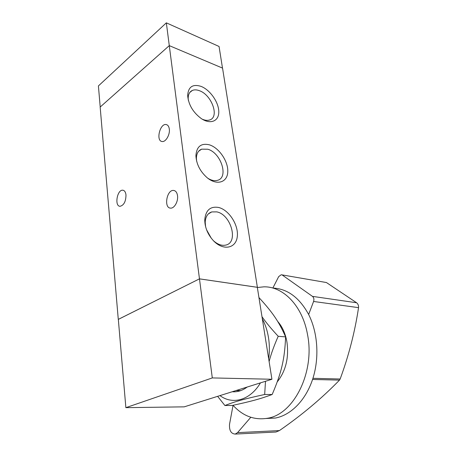 <?xml version="1.0" encoding="UTF-8"?>
<svg xmlns="http://www.w3.org/2000/svg" width="457" height="457" viewBox="0 0 457 457"><rect width="100%" height="100%" fill="white"/><g stroke="black" fill="none" stroke-linecap="round" stroke-linejoin="round"><path stroke-width="0.69" d="M274.64 432.094L275.965 432.025L279.393 430.591C301.82 415.105 321.859 398.276 339.517 380.098L340.162 378.996C348.8 355.523 354.929 331.736 358.539 307.647C358.722 305.607 358.077 303.979 356.603 302.757L326.429 282.54L281.826 274.846M282.397 275.137L312.468 296.376C313.868 297.598 314.245 299.295 313.588 301.471L308.646 314.49C299.404 297.576 287.476 288.761 272.852 288.03L278.696 276.594L281.244 274.748L326.429 282.54M250.796 417.281L237.549 432.63L235.224 434.081C231.042 433.762 229.146 430.494 229.534 424.273L233.053 405.319M266.1 418.498L275.457 418.035C291.018 415.093 305.813 400.155 312.702 379.042C319.569 357.922 317.798 332.502 308.646 314.49M233.024 405.285C242.764 415.996 254.178 420.331 267.265 418.292C293.748 414.653 315.159 372.055 307.521 334.581C302.528 305.739 283.117 286.282 263.815 286.842L257.348 287.51M277.256 381.863C285.842 370.993 289.064 357.688 286.922 341.95C285.408 333.507 282.312 326.641 277.633 321.357M212.294 377.922L271.926 379.259L184.211 406.85L125.869 407.661L212.294 377.922L199.475 278.867L257.32 287.316L271.926 379.259M118.334 319.38L199.469 278.85L118.329 319.363L125.869 407.661M118.277 319.374L100.163 107.058L169.284 45.631L199.469 278.85L257.377 287.304L222.548 68.11L169.284 45.631L166.342 22.85L98.409 85.933L100.209 107.018M222.49 68.087L219.057 46.465L166.342 22.85M125.995 194.996C125.869 201.52 123.898 205.284 120.077 206.29C114.273 206.341 117.141 189.438 122.796 190.203C124.561 190.46 125.629 192.054 125.995 194.996M169.307 129.04C170.17 134.644 165.702 142.293 162.086 141.51C155.677 141.019 159.95 123.179 166.165 124.55C167.868 124.91 168.919 126.406 169.307 129.04M177.527 195.71C178.379 201.366 174.323 208.563 170.592 208.118C163.583 208.129 166.748 189.524 173.597 190.438C175.722 190.735 177.03 192.494 177.527 195.71M218.543 207.455C229.003 209.86 238.8 225.204 237.274 236.635C236.08 248.288 223.519 251.07 213.705 241.005C207.838 234.692 204.85 227.626 204.753 219.8C205.679 210.226 210.277 206.107 218.543 207.455M213.436 240.73C217.692 244.489 221.805 245.94 225.775 245.083C238.845 242.541 231.013 214.447 216.749 211.882L211.74 211.928C207.678 213.288 205.501 216.744 205.199 222.296L205.599 226.712M211.305 238.263L206.587 229.825M209.483 144.858C219.154 147.845 228.357 161.51 227.769 171.855C227.443 182.354 217.058 185.799 207.341 177.882C200.195 171.603 196.379 164.194 195.904 155.654C196.619 146.474 201.143 142.875 209.483 144.858M207.821 178.253C211.437 180.492 214.71 181.172 217.652 180.292C228.951 177.402 220.942 152.655 207.764 149.233L201.646 149.159C198.252 150.513 196.499 153.575 196.396 158.351L196.63 161.155M201.017 86.367C209.974 89.778 218.617 102.06 218.783 111.485C219.154 121.014 210.683 124.841 201.411 118.666C193.111 112.508 188.53 104.813 187.661 95.587C188.238 86.87 192.688 83.797 201.017 86.367M202.188 119.157C205.124 120.465 207.695 120.705 209.9 119.888C219.646 116.821 211.602 94.759 199.366 90.686C196.716 89.692 194.391 89.606 192.38 90.423C189.581 91.72 188.181 94.405 188.181 98.484L188.324 100.243M232.242 391.74C237.406 392.203 242.393 390.632 247.197 387.033M268.67 358.774C269.619 351.81 269.584 344.944 268.579 338.169C267.465 330.959 265.386 324.533 262.335 318.9M219.977 395.602C232.527 405.073 250.179 400.332 260.467 382.863M265.5 381.281L264.672 394.494C244.335 398.91 234.961 401.572 224.901 405.519L232.373 405.422C251.087 401.4 260.49 398.881 272.166 394.5C281.541 372.615 284.665 359.282 285.602 336.895C278.856 321.46 272.326 312.125 258.948 297.564M261.987 316.707C265.883 322.316 271.292 328.846 278.216 336.283C274.109 345.543 271.075 353.964 269.11 361.556M224.901 405.519L217.629 396.339M264.672 394.494L272.166 394.5M278.216 336.283L285.602 336.895M312.468 296.376L356.603 302.757M312.565 379.47L339.517 380.098M237.549 432.63L279.393 430.591M312.936 378.316L340.162 378.996M313.588 301.471L358.539 307.647M235.224 434.081L275.965 432.025M267.265 418.292L275.457 418.035M235.978 390.564L240.805 390.598M123.533 190.375L122.796 190.203M166.988 124.812L166.165 124.55M174.625 190.689L173.597 190.438M204.753 219.794L205.199 222.291M211.74 211.928L208.318 213.939M195.904 155.648L196.396 158.345M201.646 149.159L198.646 151.233M187.661 95.587L188.181 98.484M192.38 90.423L189.826 92.445"/></g></svg>
